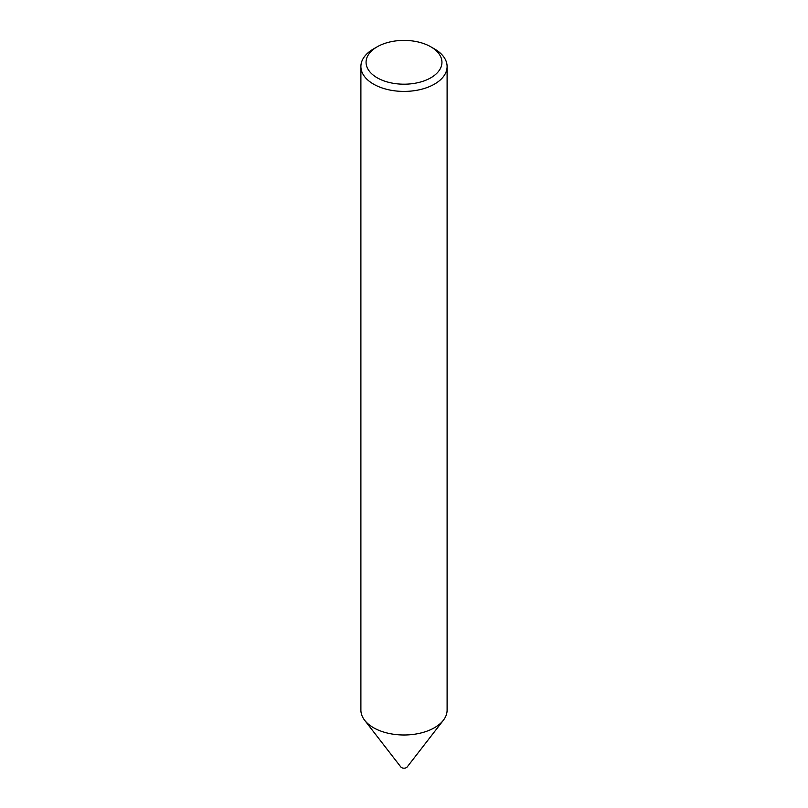 <?xml version="1.0" encoding="UTF-8"?>
<svg xmlns="http://www.w3.org/2000/svg" width="808" height="808" viewBox="0 0 808 808"><rect width="100%" height="100%" fill="white"/><g stroke="black" fill="none" stroke-linecap="round" stroke-linejoin="round"><path stroke-width="1.21" d="M447.107 66.519L447.107 710.111A43.107 24.886 180 0 1 443.35 720.271L407.151 767.004A3.444 1.99 180 0 1 401.566 767.6A3.444 1.99 180 0 1 400.849 767.004L364.65 720.271A43.107 24.886 180 0 1 360.893 710.111L360.893 66.519A43.107 24.886 180 0 1 373.518 48.924L377.174 46.814A37.936 21.897 0 0 0 377.174 77.78A37.936 21.897 0 0 0 430.826 77.79A37.936 21.897 0 0 0 430.826 46.814L434.482 48.924A43.107 24.886 180 0 1 447.107 66.519A43.107 24.886 180 0 1 420.493 89.516A43.107 24.886 180 0 1 373.518 84.123A43.107 24.886 180 0 1 360.893 66.519M443.35 720.271A43.107 24.886 180 0 1 373.518 727.705A43.107 24.886 180 0 1 364.65 720.271M434.482 48.924L430.826 46.814A37.936 21.897 0 0 0 377.174 46.814"/></g></svg>
